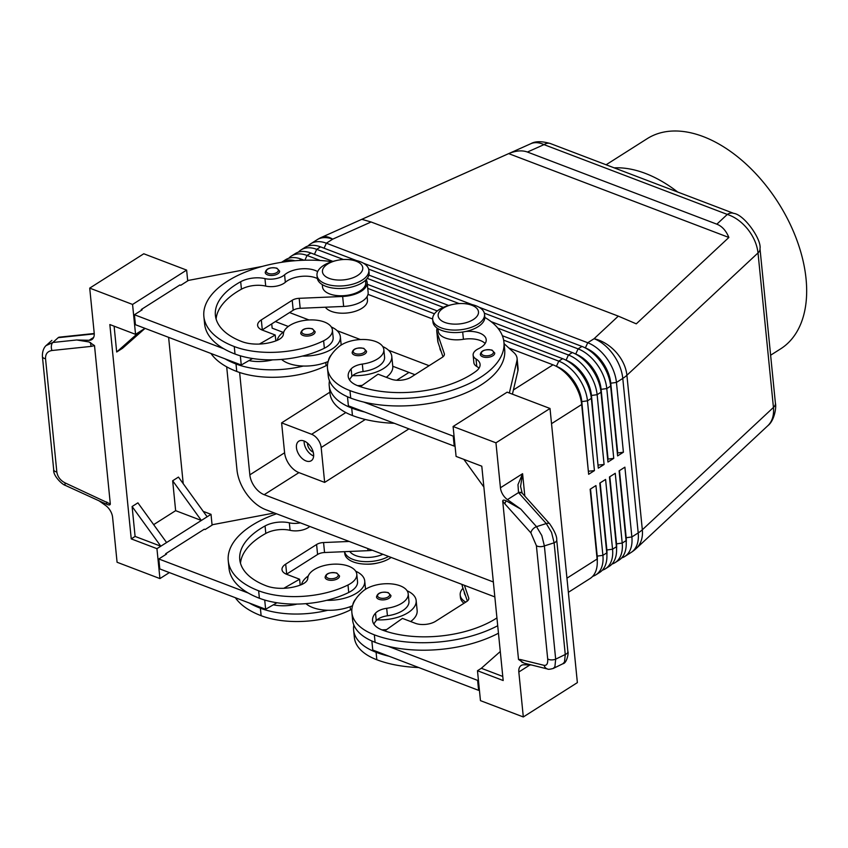 <?xml version="1.0" encoding="UTF-8"?>
<svg xmlns="http://www.w3.org/2000/svg" width="848" height="848" viewBox="0 0 848 848"><rect width="100%" height="100%" fill="white"/><g stroke="black" fill="none" stroke-linecap="round" stroke-linejoin="round"><path stroke-width="1.27" d="M494.628 353.828A7.24 3.625 174.3 0 1 489.879 356.997A7.24 3.625 174.3 0 1 482.703 356.796A7.24 3.625 174.3 0 1 480.328 354.453C481.028 350.563 484.918 349.111 491.999 350.076L494.734 353.012A7.24 3.625 174.3 0 1 494.628 353.828M484.823 317.428A92.633 46.46 174.3 0 1 503.935 342.157A92.633 46.46 174.3 0 1 451.369 390.525A92.633 46.46 174.3 0 1 349.97 390.61A68.476 34.344 174.3 0 1 327.498 368.403A68.476 34.344 174.3 0 1 338.977 346.62A24.603 12.338 174.3 0 1 365.891 339.571A24.603 12.338 174.3 0 1 383.826 349.556L384.568 357.029A24.603 12.338 174.3 0 1 380.445 364.863A24.603 12.338 174.3 0 1 363.061 371.551A14.48 7.261 -5.7 0 0 352.683 375.611A31.842 15.974 -5.7 0 0 383.656 368.456A31.842 15.974 -5.7 0 0 391.776 356.308A31.842 15.974 -5.7 0 0 382.745 346.567M331.42 354.74A31.842 15.974 -5.7 0 0 328.452 360.612M357.527 385.639A31.842 15.974 -5.7 0 0 362.202 385.384M383.826 349.556A24.603 12.338 174.3 0 1 379.703 357.379A24.603 12.338 174.3 0 1 362.319 364.078A14.48 7.261 -5.7 0 0 351.136 368.912A28.949 14.522 -5.7 0 0 348.189 376.311A28.949 14.522 -5.7 0 0 357.686 385.702A81.058 40.651 -5.7 0 0 475.961 371.318A20.267 10.165 -5.7 0 0 480.074 364.322A20.267 10.165 -5.7 0 0 476.025 358.98A14.48 7.261 174.3 0 1 473.131 355.174A14.48 7.261 174.3 0 1 478.579 348.687A20.267 10.165 -5.7 0 0 486.201 339.613A20.267 10.165 -5.7 0 0 465.764 331.451M439.879 347.733L439.942 348.39A21.709 10.886 -5.7 0 0 441.108 351.337M315.117 331.695A7.24 3.625 174.3 0 1 311.015 335.479A7.24 3.625 174.3 0 1 303.096 335.479A7.24 3.625 174.3 0 1 300.722 333.137C301.687 329.109 305.577 327.657 312.382 328.759L315.117 331.695M410.665 621.531A31.842 15.974 -5.7 0 0 417.142 610.518L416.156 600.543A31.842 15.974 -5.7 0 0 407.125 590.802M496.939 617.916A81.058 40.651 174.3 0 1 382.066 629.937A28.949 14.522 174.3 0 1 372.569 620.545A28.949 14.522 174.3 0 1 375.516 613.146A14.48 7.261 174.3 0 1 386.688 608.302A24.603 12.338 -5.7 0 0 404.083 601.614A24.603 12.338 -5.7 0 0 408.206 593.791L408.948 601.264A24.603 12.338 174.3 0 1 404.825 609.087A24.603 12.338 174.3 0 1 387.441 615.786A14.48 7.261 -5.7 0 0 377.063 619.846A31.842 15.974 -5.7 0 0 408.036 612.68A31.842 15.974 -5.7 0 0 416.156 600.543M465.488 595.572A21.709 10.886 174.3 0 1 464.322 592.625L464.259 591.968M327.466 579.714A7.24 3.625 174.3 0 1 325.091 577.371C325.802 573.481 329.692 572.018 336.762 572.994L339.497 575.93A7.24 3.625 174.3 0 1 335.395 579.703A7.24 3.625 174.3 0 1 327.466 579.714M733.87 213.431A14.48 8.84 110.8 0 0 733.721 213.367A14.48 8.84 110.8 0 0 733.69 213.357A14.48 8.84 110.8 0 0 727.298 214.427C734.919 216.918 741.746 221.858 747.788 229.257C753.671 236.793 757.073 244.69 758.017 252.927L773.44 407.443C774.118 415.308 772.274 421.382 767.885 425.654L636.191 548.529A34.736 25.111 47 0 1 635.703 548.974M716.846 224.179C722.083 226.246 726.089 230.677 728.867 237.472L636.286 323.841L618.298 316.124L371.095 221.985L361.831 219.325L508.683 153.615C515.881 150.626 522.124 150.096 527.424 152.036L716.846 224.179L727.298 214.427L544.003 144.616A14.48 8.84 -69.2 0 1 550.405 143.556A14.48 8.84 -69.2 0 1 550.426 143.566L733.69 213.357M617.323 453.033L623.407 452.217L616.443 382.437A34.736 21.295 -122.4 0 0 606.797 358.428A34.736 21.295 -122.4 0 0 587.738 342.74L326.353 243.196L332.692 239.168A34.736 16.61 65.9 0 0 321.498 237.355L530.922 143.662C534.675 142.051 539.042 142.369 544.003 144.616L527.424 152.036M592.678 576.333A34.736 21.295 -122.4 0 0 595.815 574.88A34.736 21.295 -122.4 0 0 597.48 573.63A34.736 21.295 -122.4 0 0 602.896 555.345L595.932 485.565L590.144 489.243L597.109 559.023A34.736 21.295 57.6 0 1 591.681 577.308A34.736 21.295 57.6 0 1 590.017 578.559L568.361 592.317M494.84 596.918L265.678 509.648A34.736 21.295 57.6 0 1 246.63 493.96A34.736 21.295 57.6 0 1 236.984 469.951L226.692 366.845M602.324 570.206A34.736 21.295 -122.4 0 0 605.472 568.754A34.736 21.295 -122.4 0 0 607.136 567.492A34.736 21.295 -122.4 0 0 612.553 549.218L605.589 479.438L599.79 483.116L606.755 552.896A34.736 21.295 57.6 0 1 601.338 571.17A34.736 21.295 57.6 0 1 599.674 572.432L595.815 574.88M611.98 564.068A34.736 21.295 -122.4 0 0 615.118 562.616A34.736 21.295 -122.4 0 0 616.782 561.365A34.736 21.295 -122.4 0 0 622.209 543.08L615.245 473.301L609.447 476.979L616.411 546.759A34.736 21.295 57.6 0 1 610.995 565.044A34.736 21.295 57.6 0 1 609.33 566.294L605.472 568.754M621.637 557.942A34.736 21.295 -122.4 0 0 624.775 556.489A34.736 21.295 -122.4 0 0 626.439 555.228A34.736 21.295 -122.4 0 0 631.866 536.954L624.891 467.174L619.104 470.852L626.068 540.632A34.736 21.295 57.6 0 1 620.651 558.906A34.736 21.295 57.6 0 1 618.987 560.168L615.118 562.616M588.364 471.424L581.77 401.411A30.687 18.804 -122.4 0 0 573.259 380.201A30.687 18.804 -122.4 0 0 556.426 366.347L556.161 366.241M508.874 348.019L552.991 364.82A34.736 21.295 57.6 0 1 558.154 367.364A34.736 21.295 57.6 0 1 572.04 380.498A34.736 21.295 57.6 0 1 581.664 404.379A34.736 21.295 57.6 0 1 581.686 404.517L588.65 474.297L594.437 470.619L587.473 400.839A34.736 21.295 -122.4 0 0 577.838 376.819A34.736 21.295 -122.4 0 0 558.779 361.142L503.638 340.143M294.828 260.76A34.736 21.295 -122.4 0 0 281.748 262.17A34.736 21.295 -122.4 0 0 281.504 262.329M558.154 367.364L560.602 368.838A30.687 18.804 57.6 0 1 572.866 380.445A30.687 18.804 57.6 0 1 581.378 401.528A30.687 18.804 57.6 0 1 581.389 401.655L587.473 400.839L591.342 398.38L598.306 468.16L604.094 464.481L597.13 394.702A34.736 21.295 -122.4 0 0 587.484 370.693A34.736 21.295 -122.4 0 0 568.436 355.005L497.829 328.123M343.461 259.52L316.696 249.333A34.736 21.295 -122.4 0 0 301.051 249.906A34.736 21.295 -122.4 0 0 299.386 251.167A34.736 21.295 -122.4 0 0 298.401 252.132M301.051 249.906L304.92 247.457A34.736 21.295 57.6 0 1 320.555 246.874L356.605 260.601M324.074 248.22L326.353 243.196A34.736 21.295 -122.4 0 0 310.707 243.779A34.736 21.295 -122.4 0 0 309.043 245.03A34.736 21.295 -122.4 0 0 308.057 246.005M320.258 260.495L307.04 255.46A34.736 21.295 -122.4 0 0 291.405 256.043A34.736 21.295 -122.4 0 0 289.73 257.294A34.736 21.295 -122.4 0 0 288.744 258.269M291.405 256.043L295.263 253.594A34.736 21.295 57.6 0 1 310.898 253.011L332.935 261.396M281.748 262.17L285.606 259.721A34.736 21.295 57.6 0 1 301.252 259.138L304.146 260.241M479.131 307.262L581.951 346.419A34.736 21.295 57.6 0 1 587.123 348.963A34.736 21.295 57.6 0 1 601.009 362.107A34.736 21.295 57.6 0 1 610.634 385.978A34.736 21.295 57.6 0 1 610.645 386.116L617.609 455.895L623.407 452.217M607.666 459.16L613.751 458.355L606.786 388.575A34.736 21.295 -122.4 0 0 597.14 364.555A34.736 21.295 -122.4 0 0 578.092 348.878L484.346 313.177M491.109 321.636L572.294 352.556A34.736 21.295 57.6 0 1 577.467 355.1A34.736 21.295 57.6 0 1 591.353 368.233A34.736 21.295 57.6 0 1 600.978 392.115A34.736 21.295 57.6 0 1 600.988 392.253L607.952 462.033L613.751 458.355M598.02 465.298L591.427 395.274A30.687 18.804 -122.4 0 0 582.915 374.063A30.687 18.804 -122.4 0 0 566.082 360.209L565.817 360.114M502.355 335.723L562.637 358.683A34.736 21.295 57.6 0 1 567.81 361.227A34.736 21.295 57.6 0 1 581.696 374.371A34.736 21.295 57.6 0 1 591.321 398.242A34.736 21.295 57.6 0 1 591.342 398.38M567.81 361.227L570.259 362.7A30.687 18.804 57.6 0 1 582.523 374.307A30.687 18.804 57.6 0 1 591.024 395.401A30.687 18.804 57.6 0 1 591.045 395.518L597.13 394.702L600.988 392.253M608.048 458.927L601.084 389.147A30.687 18.804 -122.4 0 0 592.561 367.937A30.687 18.804 -122.4 0 0 575.728 354.082L575.474 353.976M577.467 355.1L579.915 356.573A30.687 18.804 57.6 0 1 592.18 368.18A30.687 18.804 57.6 0 1 600.681 389.264A30.687 18.804 57.6 0 1 600.691 389.391L600.967 391.967M617.704 452.79L610.74 383.01A30.687 18.804 -122.4 0 0 602.218 361.799A30.687 18.804 -122.4 0 0 585.385 347.945L585.131 347.85M587.123 348.963L589.572 350.436A30.687 18.804 57.6 0 1 601.836 362.043A30.687 18.804 57.6 0 1 610.337 383.137A30.687 18.804 57.6 0 1 610.348 383.254L610.613 385.84M391.151 557.422A26.055 13.07 174.3 0 1 378.611 562.786A26.055 13.07 174.3 0 1 365.244 564.121A26.055 13.07 174.3 0 1 353.298 561.927A26.055 13.07 174.3 0 1 344.744 553.479L344.564 551.666M378.611 562.786L377.148 563.136A20.267 10.165 174.3 0 1 366.749 564.174L365.244 564.121M388.554 556.436A26.055 13.07 174.3 0 1 353.044 559.436A26.055 13.07 174.3 0 1 344.606 551.666M346.843 259.488L348.348 259.53A26.055 13.07 174.3 0 1 360.294 261.725A26.055 13.07 174.3 0 1 368.838 270.183A26.055 13.07 174.3 0 1 354.061 283.783A26.055 13.07 174.3 0 1 325.537 283.804A26.055 13.07 174.3 0 1 316.993 275.356A26.055 13.07 174.3 0 1 334.971 260.866L336.444 260.527A20.267 10.165 174.3 0 1 346.843 259.488A20.267 10.165 174.3 0 1 356.128 261.195A20.267 10.165 174.3 0 1 357.612 275.483A20.267 10.165 174.3 0 1 329.098 278.356A20.267 10.165 174.3 0 1 322.876 269.102A20.267 10.165 174.3 0 1 336.444 260.527M368.838 270.183L369.092 272.674A26.055 13.07 174.3 0 1 354.305 286.274A26.055 13.07 174.3 0 1 325.78 286.295A26.055 13.07 174.3 0 1 317.237 277.847L316.993 275.356M452.143 304.58L450.67 304.93A26.055 13.07 -5.7 0 0 432.681 319.41A26.055 13.07 -5.7 0 0 441.236 327.869A26.055 13.07 -5.7 0 0 469.76 327.847A26.055 13.07 -5.7 0 0 484.537 314.237A26.055 13.07 -5.7 0 0 475.993 305.789A26.055 13.07 -5.7 0 0 464.047 303.595L462.542 303.542A20.267 10.165 -5.7 0 0 452.143 304.58A20.267 10.165 -5.7 0 0 438.575 313.166A20.267 10.165 -5.7 0 0 444.797 322.42A20.267 10.165 -5.7 0 0 473.311 319.548A20.267 10.165 -5.7 0 0 471.827 305.248A20.267 10.165 -5.7 0 0 462.542 303.542M432.681 319.41L432.936 321.911A26.055 13.07 -5.7 0 0 441.479 330.36A26.055 13.07 -5.7 0 0 470.004 330.338A26.055 13.07 -5.7 0 0 484.791 316.728L484.537 314.237M345.825 412.552L311.608 434.282A11.575 7.102 57.6 0 1 317.958 439.508A11.575 7.102 57.6 0 1 321.169 447.521L365.318 419.474M307.453 443.048A7.123 4.367 -122.4 0 0 307.485 444.045A7.123 4.367 -122.4 0 0 313.209 452.122M304.146 441.034A11.575 7.102 -122.4 0 0 304.178 442.794A11.575 7.102 -122.4 0 0 313.633 455.98M313.601 454.221A11.575 7.102 57.6 0 1 311.237 460.729A11.575 7.102 57.6 0 1 302.259 458.577A11.575 7.102 57.6 0 1 296.45 447.691A11.575 7.102 57.6 0 1 298.814 441.183A11.575 7.102 57.6 0 1 307.792 443.345A11.575 7.102 57.6 0 1 313.601 454.221M300.33 522.845A14.48 7.261 174.3 0 1 289.338 522.834A20.267 10.165 -5.7 0 0 265.064 525.951A81.058 40.651 -5.7 0 0 239.772 559.585A81.058 40.651 -5.7 0 0 266.367 585.873A28.949 14.522 -5.7 0 0 301.051 584.791A14.48 7.261 -5.7 0 0 307.782 578.251A24.603 12.338 174.3 0 1 316.601 568.298A24.603 12.338 174.3 0 1 342.136 564.567A24.603 12.338 174.3 0 1 356.785 574.202A24.603 12.338 174.3 0 1 347.987 584.993A68.476 34.344 174.3 0 1 258.64 590.78A92.633 46.46 174.3 0 1 228.25 560.729A92.633 46.46 174.3 0 1 276.533 513.782M355.704 571.213A31.842 15.974 174.3 0 1 364.725 580.965A31.842 15.974 174.3 0 1 356.616 593.102A31.842 15.974 174.3 0 1 326.766 600.31A68.476 34.344 -5.7 0 0 348.74 592.466A24.603 12.338 -5.7 0 0 357.527 581.675L356.785 574.202M352.545 605.737A31.842 15.974 174.3 0 1 327.763 610.274A31.842 15.974 174.3 0 1 305.958 603.649M301.538 584.59A31.842 15.974 174.3 0 1 308.28 575.951M378.886 599.292A7.24 3.625 174.3 0 1 376.512 596.95C377.487 592.922 381.377 591.469 388.183 592.572L390.917 595.508A7.24 3.625 174.3 0 1 390.822 596.324A7.24 3.625 174.3 0 1 386.073 599.494A7.24 3.625 174.3 0 1 378.886 599.292M367.11 296.567L367.449 300.012A21.709 10.886 174.3 0 1 367.438 301.263A21.709 10.886 174.3 0 1 348.698 312.795A21.709 10.886 174.3 0 1 325.367 307.22M322.272 284.599L322.505 286.889A21.709 10.886 -5.7 0 0 343.959 295.666A21.709 10.886 -5.7 0 0 365.7 283.815A21.709 10.886 -5.7 0 0 365.711 282.575L365.488 280.285M332.024 261.672A92.633 46.46 -5.7 0 0 203.87 316.505A92.633 46.46 -5.7 0 0 234.271 346.546A68.476 34.344 -5.7 0 0 323.618 340.769A24.603 12.338 -5.7 0 0 332.405 329.978A24.603 12.338 -5.7 0 0 317.756 320.343A24.603 12.338 -5.7 0 0 292.221 324.074A24.603 12.338 -5.7 0 0 283.402 334.027A14.48 7.261 174.3 0 1 276.681 340.557A28.949 14.522 174.3 0 1 241.987 341.638A81.058 40.651 174.3 0 1 215.392 315.35A81.058 40.651 174.3 0 1 240.684 281.727A20.267 10.165 174.3 0 1 264.958 278.61A14.48 7.261 -5.7 0 0 284.589 274.816A20.267 10.165 174.3 0 1 317.661 271.614M331.324 326.978A31.842 15.974 174.3 0 1 340.355 336.73A31.842 15.974 174.3 0 1 332.236 348.867A31.842 15.974 174.3 0 1 302.397 356.075A68.476 34.344 -5.7 0 0 324.36 348.242A24.603 12.338 -5.7 0 0 333.147 337.451L332.405 329.978M279.617 271.095A7.24 3.625 174.3 0 1 275.505 274.869A7.24 3.625 174.3 0 1 267.586 274.879A7.24 3.625 174.3 0 1 265.212 272.537C266.187 268.509 270.077 267.046 276.883 268.159L279.617 271.095M366.442 352.1A7.24 3.625 174.3 0 1 361.693 355.27A7.24 3.625 174.3 0 1 354.517 355.068A7.24 3.625 174.3 0 1 352.143 352.715C352.842 348.835 356.732 347.373 363.803 348.337L366.537 351.284A7.24 3.625 174.3 0 1 366.442 352.1M522.304 493.303A5.788 3.424 140.1 0 0 522.198 493.154L520.577 486.487L522.591 473.703L517.98 484.653L518.531 492.593L546.26 523.545L551.56 532.427L554.115 542.805L565.266 654.486L564.503 662.044L562.828 663.772L553.246 668.457L554.91 666.729L555.673 659.172L544.374 545.921A5.788 2.904 174.3 0 1 540.038 546.663A5.788 2.904 174.3 0 1 536.392 545.667L547.691 658.917A5.788 2.904 -5.7 0 0 551.338 659.903A5.788 2.904 -5.7 0 0 555.673 659.172L565.266 654.486A5.788 2.904 -5.7 0 0 567.757 652.462A5.788 2.904 -5.7 0 0 567.874 651.709A5.788 2.904 -5.7 0 0 567.874 651.699L556.733 540.028A5.788 2.904 174.3 0 1 556.617 540.78A5.788 2.904 174.3 0 1 554.115 542.805L544.374 545.921L541.819 535.544L536.519 526.672A5.788 3.328 138.1 0 0 532.767 529.237A5.788 3.328 138.1 0 0 530.912 532.904L536.392 545.667M549.886 524.075A5.788 3.328 138.1 0 0 549.801 523.969A5.788 3.328 138.1 0 0 549.79 523.969A5.788 3.328 138.1 0 0 549.313 523.576A5.788 3.328 138.1 0 0 546.26 523.545L536.519 526.672L520.767 509.086L507.454 499.62A11.575 7.102 57.6 0 1 502.705 494.352A11.575 7.102 57.6 0 1 500.437 487.78L495.953 442.826L550.013 408.482L507.157 392.168L453.097 426.502L495.953 442.826M507.454 499.62L518.531 492.593A5.788 3.424 140.1 0 1 522.198 493.154L522.41 493.409A5.788 3.328 138.1 0 0 522.41 493.409A5.788 3.328 138.1 0 0 521.933 493.027A5.788 3.328 138.1 0 0 518.881 492.995M556.712 539.9A5.788 2.904 174.3 0 1 556.733 540.028C557.019 536.593 554.709 531.24 549.79 523.969M99.078 500.839L105.576 505.461A11.575 7.102 57.6 0 1 110.314 510.729A11.575 7.102 57.6 0 1 112.593 517.301L117.077 562.256L159.933 578.58L156.944 548.667L131.239 538.883L109.848 324.551L135.553 334.345L132.564 304.443L89.718 288.119L94.202 333.073A11.575 7.102 57.6 0 1 93.11 338.363A11.575 7.102 57.6 0 1 91.838 339.592A11.575 7.102 57.6 0 1 89.093 340.302L76.691 339.974L89.008 341.956L94.51 345.613L110.314 504.009L65.169 482.936C60.388 480.466 57.611 476.809 56.837 471.986L45.538 358.736A5.788 2.904 174.3 0 1 42.676 357.252A5.788 2.904 174.3 0 1 42.411 356.531A5.788 2.904 174.3 0 1 42.411 356.52A5.788 2.904 174.3 0 1 42.4 356.393M550.013 408.482L577.371 682.619L523.311 716.963L518.828 672.008A11.575 7.102 57.6 0 1 519.909 666.708A11.575 7.102 57.6 0 1 521.181 665.489A11.575 7.102 57.6 0 1 523.937 664.779L531.113 664.97M520.767 509.086L506.256 500.861A5.788 3.328 138.1 0 0 504.92 503.913L530.912 532.904M547.691 658.917C547.988 663.56 546.801 665.701 544.13 665.341A5.788 4.971 103.8 0 0 546.684 668.68A5.788 4.971 103.8 0 0 547.543 668.998A5.788 4.971 103.8 0 0 547.585 669.008L524.022 663.115L518.52 659.468L502.705 501.062L504.92 503.913M76.691 339.974L52.852 342.475L46.121 345.581M59.318 337.165L58.194 337.674A5.788 3.222 -96 0 1 59.307 337.165L94.234 333.497M103.318 502.769L106.763 504.221A5.788 1.579 -65.4 0 1 106.795 501.995M51.876 340.387L46.534 345.189C46.152 345.433 42.146 348.56 42.411 356.531L53.71 469.771A5.788 2.904 -5.7 0 0 53.71 469.781A5.788 2.904 -5.7 0 0 53.986 470.502A5.788 2.904 -5.7 0 0 56.837 471.986M770.62 355.217L780.669 348.835A124.486 76.299 -122.4 0 0 797.067 240.662A124.486 76.299 -122.4 0 0 703.236 136.592A124.486 76.299 -122.4 0 0 647.183 138.68L606.108 164.766M677.69 192.03A124.486 76.299 -122.4 0 0 645.307 173.384A124.486 76.299 -122.4 0 0 614.228 167.862M275.399 321.551L288.288 326.459M392.762 366.251L414.948 374.699M311.608 434.282L281.61 422.866L284.599 452.768A17.373 10.642 -122.4 0 0 298.941 472.612L324.657 482.406L408.948 428.865M493.345 581.961L264.184 494.691A17.373 10.642 57.6 0 1 249.842 474.848L239.624 372.495M45.538 358.736C45.357 354.019 47.488 351.273 51.951 350.51L91.266 346.376A5.788 3.222 -96 0 1 90.63 342.581M106.763 504.221C108.979 505.26 110.155 505.196 110.314 504.009M544.13 665.341L520.46 659.532A5.788 4.971 103.8 0 0 522.389 662.5M506.256 500.861C504.051 499.822 502.864 499.885 502.705 501.062M483.879 487.059L463.856 459.372M453.097 426.502L456.086 456.415L481.791 466.199L503.182 680.531L477.477 670.736L481.335 668.277L500.288 651.508M502.779 676.45L481.335 668.277M523.311 716.963L480.456 700.639L477.477 670.736M418.7 667.535A92.633 46.46 174.3 0 1 376.83 659.755A68.476 34.344 174.3 0 1 354.369 637.548L353.616 630.075A68.476 34.344 174.3 0 0 376.088 652.282A92.633 46.46 174.3 0 0 389.126 656.267L478.611 690.346L479.385 689.848M351.708 408.058A68.476 34.344 174.3 0 1 329.236 385.84L329.989 393.324A68.476 34.344 -5.7 0 0 352.45 415.531L351.708 408.058A92.633 46.46 174.3 0 0 364.746 412.033L454.231 446.112L455.005 445.624M512.425 394.172L517.905 370.788A28.949 14.522 -5.7 0 0 518.075 368.308L517.079 358.333A28.949 14.522 -5.7 0 0 513.952 352.662L504.083 343.641M89.718 288.119L143.778 253.775L186.634 270.099L132.564 304.443M159.933 578.58L169.367 572.58M114.109 326.183L116.685 352.005L122.483 348.327L145.04 328.367M135.097 536.424L132.108 506.521L160.813 546.218L135.097 536.424L131.239 538.883M132.108 506.521L137.906 502.843L166.6 542.54L156.944 548.667M203.234 511.365L211.014 514.333L207.145 516.782L178.451 477.085L172.663 480.763L175.642 510.666L153.658 524.636M168.614 337.345L183.221 483.678M116.685 352.005L139.411 331.897L144.997 328.346M172.663 480.763L201.358 520.46L166.6 542.54M175.642 510.666L201.358 520.46L207.145 516.782M135.553 334.345L139.411 331.897M187.705 280.889L186.634 270.099M262.424 266.378L188.489 280.391L180.762 285.299L179.903 284.97L141.287 309.499L141.372 310.326M212.085 525.113L211.014 514.333M274.392 512.966L212.859 524.626L205.142 529.534L204.283 529.205L165.667 553.733L165.742 554.55M203.87 316.505L204.622 323.978A92.633 46.46 -5.7 0 0 223.904 348.814L134.419 314.735L142.146 309.827L141.287 309.499M276.967 602.748L265.636 609.246L159.795 568.934L158.799 558.97L166.526 554.062L165.667 553.733M240.344 355.821L241.256 365.011L135.415 324.699L134.419 314.735M366.145 279.639A23.161 11.618 174.3 0 1 367.152 282.426L368.149 292.401A23.161 11.618 174.3 0 1 343.641 306.435L300.181 308.29A8.681 4.357 -5.7 0 0 293.207 310.241L262.308 329.872A14.48 7.261 -5.7 0 0 262.106 330.01M252.587 358.513L241.256 365.011M367.152 282.426A23.161 11.618 174.3 0 1 342.645 296.471L299.185 298.316A8.681 4.357 -5.7 0 0 292.21 300.277L261.322 319.897A14.48 7.261 -5.7 0 0 257.622 325.42A14.48 7.261 -5.7 0 0 262.371 330.116L275.229 335.013L275.823 340.885M275.229 335.013L259.435 344.055M216.113 319.049A81.058 40.651 174.3 0 1 241.426 289.2A20.267 10.165 174.3 0 1 265.71 286.083A14.48 7.261 -5.7 0 0 285.331 282.289A20.267 10.165 174.3 0 1 317.343 278.526M224.9 358.778A92.633 46.46 -5.7 0 0 236.009 363.993A68.476 34.344 -5.7 0 0 303.383 366.039A31.842 15.974 174.3 0 1 281.578 359.414M272.664 359.838A28.949 14.522 174.3 0 1 248.973 360.591M328.176 361.502A31.842 15.974 174.3 0 1 303.383 366.039M277.158 340.366A31.842 15.974 174.3 0 1 283.9 331.716M223.904 348.814A92.633 46.46 -5.7 0 0 235.013 354.019A68.476 34.344 -5.7 0 0 302.397 356.075M327.498 364.947A24.603 12.338 174.3 0 1 326.098 365.689A68.476 34.344 174.3 0 1 236.751 371.466A92.633 46.46 174.3 0 1 210.972 353.478M372.378 550.278A23.161 11.618 174.3 0 1 368.021 550.67L324.561 552.525A8.681 4.357 -5.7 0 0 317.587 554.475L286.688 574.096A14.48 7.261 -5.7 0 0 286.476 574.234M228.25 560.729L229.002 568.213A92.633 46.46 -5.7 0 0 248.284 593.038L158.799 558.97M349.217 541.459L323.565 542.55A8.681 4.357 -5.7 0 0 316.59 544.511L285.691 564.132A14.48 7.261 -5.7 0 0 282.002 569.644A14.48 7.261 -5.7 0 0 286.751 574.34L299.609 579.237L283.815 588.289M300.192 585.12L299.609 579.237M265.636 609.246L264.714 600.045M240.493 563.284A81.058 40.651 174.3 0 1 265.806 533.434A20.267 10.165 174.3 0 1 290.08 530.318A14.48 7.261 -5.7 0 0 309.711 526.523A20.267 10.165 174.3 0 1 309.796 526.449M249.28 603.013A92.633 46.46 -5.7 0 0 260.389 608.217A68.476 34.344 -5.7 0 0 327.763 610.274M297.044 604.073A28.949 14.522 174.3 0 1 273.353 604.825M235.352 597.702A92.633 46.46 -5.7 0 0 261.131 615.701A68.476 34.344 -5.7 0 0 350.478 609.913A24.603 12.338 -5.7 0 0 351.878 609.171M349.747 551.444A21.709 10.886 -5.7 0 0 382.936 554.295M248.284 593.038A92.633 46.46 -5.7 0 0 259.393 598.253A68.476 34.344 -5.7 0 0 326.766 600.31M324.657 482.406L321.169 447.521M329.872 392.2L281.61 422.866M271.731 323.883L272.155 328.155L283.084 332.321M462.976 588.247A26.055 13.07 -5.7 0 0 460.199 595.042A26.055 13.07 -5.7 0 0 465.785 602.122M460.199 595.042L460.443 597.543A26.055 13.07 -5.7 0 0 463.994 603.257M363.432 263.209L472.294 304.665M368.891 275.091L448.634 305.46M459.16 303.584L368.647 269.113M367.343 284.313L437.282 310.94M443.334 307.368L367.226 278.377M598.391 465.054L604.094 464.481M434.473 313.802L367.746 288.384M368.011 294.373L432.66 318.996M429.109 365.7L388.522 350.245M360.411 339.539L337.101 330.667M308.99 319.961L289.56 312.562M588.735 471.191L594.437 470.619M619.475 470.608L626.163 537.526A30.687 18.804 57.6 0 1 626.216 542.752M609.829 476.746L616.507 543.663A30.687 18.804 57.6 0 1 616.56 548.889M600.172 482.872L606.85 549.79A30.687 18.804 57.6 0 1 606.903 555.016M590.515 489.01L597.193 555.928A30.687 18.804 57.6 0 1 597.257 561.153M728.867 237.472L508.683 153.615M408.206 593.791A24.603 12.338 -5.7 0 0 390.271 583.806A24.603 12.338 -5.7 0 0 363.357 590.844A68.476 34.344 -5.7 0 0 351.878 612.627A68.476 34.344 -5.7 0 0 374.339 634.834A92.633 46.46 -5.7 0 0 497.712 625.739M498.465 633.212A92.633 46.46 174.3 0 1 388.13 646.303A92.633 46.46 174.3 0 1 375.092 642.318A68.476 34.344 174.3 0 1 352.62 620.111L351.878 612.627M377.063 619.846A14.48 7.261 -5.7 0 0 376.258 620.619A28.949 14.522 -5.7 0 0 373.926 624.181M353.616 630.075A68.476 34.344 174.3 0 1 353.849 625.018M389.126 656.267L372.76 650.034L371.859 640.982M381.907 629.873A31.842 15.974 -5.7 0 0 386.582 629.608M355.8 598.974A31.842 15.974 -5.7 0 0 352.832 604.847M462.043 584.431L462.139 585.29A23.161 11.618 -5.7 0 0 462.425 586.625L467.365 601.041M478.611 690.346L477.615 680.382L478.389 679.884M388.13 646.303L477.615 680.382M464.397 585.321L468.668 597.808A8.681 4.357 174.3 0 1 468.785 598.317A8.681 4.357 174.3 0 1 466.57 601.624L435.671 621.245A14.48 7.261 174.3 0 1 415.308 623.301L402.45 618.404L384.748 630.901M329.236 385.84A68.476 34.344 174.3 0 1 329.469 380.784M364.746 412.033L348.39 405.81L347.479 396.758M352.45 415.531A92.633 46.46 -5.7 0 0 394.32 423.3M503.935 342.157L504.677 349.641A92.633 46.46 174.3 0 1 459.33 395.528A92.633 46.46 174.3 0 1 363.75 402.069A92.633 46.46 174.3 0 1 350.712 398.083A68.476 34.344 174.3 0 1 328.25 375.876L327.498 368.403M485.151 343.493A20.267 10.165 -5.7 0 0 463.421 339.295A21.709 10.886 174.3 0 1 438.204 330.943L437.971 328.664M479.025 368.202A20.267 10.165 -5.7 0 0 476.767 366.463A14.48 7.261 174.3 0 1 473.873 362.647L473.131 355.174M352.683 375.611A14.48 7.261 -5.7 0 0 351.878 376.395A28.949 14.522 -5.7 0 0 349.546 379.957M386.285 377.296A31.842 15.974 -5.7 0 0 392.772 366.283L391.776 356.308M437.197 328.155A23.161 11.618 -5.7 0 0 436.762 331.091L437.759 341.055A23.161 11.618 -5.7 0 0 438.045 342.391L442.985 356.817M436.762 331.091A23.161 11.618 -5.7 0 0 437.049 332.427L444.299 353.584A8.681 4.357 174.3 0 1 444.405 354.082A8.681 4.357 174.3 0 1 442.19 357.39L411.301 377.021A14.48 7.261 174.3 0 1 390.928 379.067L378.07 374.169L360.379 386.667M509.362 393.006L516.909 360.824A28.949 14.522 -5.7 0 0 517.079 358.333M363.75 402.069L453.235 436.148L454.009 435.649M453.235 436.148L454.231 446.112M524.827 496.112L522.591 473.703L500.437 487.78M491.48 350.16A6.084 3.053 174.3 0 1 493.398 352.821A6.084 3.053 174.3 0 1 489.402 355.482A6.084 3.053 174.3 0 1 483.371 355.312A6.084 3.053 174.3 0 1 482.925 351.019A6.084 3.053 174.3 0 1 491.48 350.16M363.061 371.551L362.319 364.078M303.764 333.995A6.084 3.053 -5.7 0 0 312.318 333.137A6.084 3.053 -5.7 0 0 311.873 328.844A6.084 3.053 -5.7 0 0 306.17 328.6A6.084 3.053 -5.7 0 0 301.92 331.165A6.084 3.053 -5.7 0 0 303.764 333.995M386.688 608.302L387.441 615.786M330.54 572.835A6.084 3.053 -5.7 0 0 326.3 575.4A6.084 3.053 -5.7 0 0 328.144 578.23A6.084 3.053 -5.7 0 0 336.698 577.361A6.084 3.053 -5.7 0 0 336.253 573.078A6.084 3.053 -5.7 0 0 330.54 572.835M618.298 316.124L594.088 338.712A34.736 25.111 47 0 1 616.051 352.174A34.736 25.111 47 0 1 626.905 375.261L758.017 252.927A14.48 7.261 -5.7 0 0 759.999 248.718A14.48 7.261 -5.7 0 0 759.988 248.697A14.48 7.261 -5.7 0 0 759.978 248.591M767.885 425.654C774.489 420.64 776.545 407.051 775.411 403.213A14.48 7.261 174.3 0 1 775.411 403.235A14.48 7.261 174.3 0 1 773.44 407.443L642.328 529.777A34.736 17.426 174.3 0 1 640.41 531.389A34.736 17.426 174.3 0 1 638.205 532.926L631.866 536.954L625.782 537.77M642.328 529.777L626.905 375.261A34.736 17.426 -5.7 0 1 624.987 376.872A34.736 17.426 -5.7 0 1 622.782 378.409L638.205 532.926A34.736 21.295 -122.4 0 1 632.788 551.2A34.736 21.295 -122.4 0 1 631.124 552.451A34.736 34.736 0 0 0 636.191 548.529A34.736 25.111 47 0 0 642.328 529.777M310.707 243.779L317.057 239.751A34.736 21.295 -122.4 0 1 332.692 239.168L371.095 221.985M552.991 364.82L513.411 389.953M314.428 254.347L316.696 249.333L320.555 246.874M304.888 260.219L307.04 255.46L310.898 253.011M299.164 260.463L301.252 259.138M581.951 346.419L578.092 348.878L575.697 354.104M610.348 383.254L616.443 382.437L622.782 378.409A34.736 21.295 -122.4 0 0 613.146 354.39A34.736 21.295 -122.4 0 0 594.088 338.712L587.738 342.74L585.353 347.966M572.294 352.556L568.436 355.005L566.051 360.23M562.637 358.683L558.779 361.142L556.394 366.368M600.691 389.391L606.786 388.575L610.645 386.116M408.99 372.431L396.684 380.243M347.987 584.993L348.74 592.466M379.565 597.808A6.084 3.053 174.3 0 1 379.12 593.515A6.084 3.053 174.3 0 1 387.674 592.657A6.084 3.053 174.3 0 1 389.582 595.317A6.084 3.053 174.3 0 1 385.596 597.978A6.084 3.053 174.3 0 1 379.565 597.808M324.36 348.242L323.618 340.769M268.265 273.395A6.084 3.053 -5.7 0 0 276.819 272.526A6.084 3.053 -5.7 0 0 276.374 268.244A6.084 3.053 -5.7 0 0 270.66 268A6.084 3.053 -5.7 0 0 266.42 270.565A6.084 3.053 -5.7 0 0 268.265 273.395M363.294 348.422A6.084 3.053 174.3 0 1 365.212 351.083A6.084 3.053 174.3 0 1 361.216 353.743A6.084 3.053 174.3 0 1 355.185 353.574A6.084 3.053 174.3 0 1 354.74 349.291A6.084 3.053 174.3 0 1 363.294 348.422M51.951 350.51A5.788 3.222 -96 0 1 51.378 345.91A5.788 3.222 -96 0 1 52.852 342.475L58.194 337.674L94.255 333.889M93.662 337.398L89.093 340.302M65.497 485.448A5.788 1.579 -65.4 0 1 65.391 485.406A5.788 1.579 -65.4 0 1 65.296 485.353A5.788 1.579 -65.4 0 1 65.169 482.936M264.184 494.691L298.941 472.612M91.266 346.376L94.51 345.613M520.46 659.532L518.52 659.468M518.828 672.008L529.947 664.938M342.645 296.471L343.641 306.435M299.185 298.316L300.181 308.29M292.21 300.277L293.207 310.241M261.322 319.897L262.308 329.872M235.013 354.019L234.271 346.546M241.426 289.2L240.684 281.727M265.71 286.083L264.958 278.61M285.331 282.289L284.589 274.816M236.751 371.466L236.009 363.993M326.098 365.689L325.78 362.467M324.561 552.525L323.565 542.55M368.021 550.67L367.809 548.539M317.587 554.475L316.59 544.511M286.688 574.096L285.691 564.132M350.16 606.702L350.478 609.913M260.389 608.217L261.131 615.701M258.64 590.78L259.393 598.253M265.064 525.951L265.806 533.434M289.338 522.834L290.08 530.318M249.842 474.848L284.599 452.768M591.31 398.104L591.045 395.518M551.529 423.671L581.686 404.517M597.109 559.023L566.952 578.177M606.755 552.896L602.896 555.345L596.822 556.161M616.411 546.759L612.553 549.218L606.468 550.034M626.068 540.632L622.209 543.08L616.125 543.897M581.654 404.242L581.389 401.655M374.339 634.834L375.092 642.318M375.516 613.146L376.258 620.619M376.088 652.282L376.83 659.755M462.425 586.625L462.213 584.495M468.774 598.826L468.668 597.808M350.712 398.083L349.97 390.61M463.421 339.295L462.69 332.003M476.767 366.463L476.025 358.98M351.878 376.395L351.136 368.912M437.049 332.427L438.045 342.391M516.909 360.824L517.905 370.788M444.299 353.584L444.394 354.591M624.775 556.489L631.124 552.451M340.355 336.73L341.182 345.03M53.721 469.781C52.756 475.378 62.052 484.568 65.381 485.406L104.262 503.214M547.543 668.998C548.031 669.528 549.928 669.348 553.235 668.447M567.874 651.709C568.86 651.879 567.058 663.369 562.839 663.751M522.421 493.419L549.801 523.969M365.562 589.265L364.725 580.965M610.337 383.137L610.634 385.978M600.681 389.264L600.978 392.115M591.024 395.401L591.321 398.242M581.378 401.528L581.664 404.379M550.426 143.566C541.777 141.075 535.268 141.107 530.922 143.662M321.498 237.355A34.736 34.736 0 0 0 317.057 239.751M775.411 403.235L759.999 248.718M733.721 213.367C744.311 214.618 761.854 239.74 759.988 248.697"/></g></svg>
